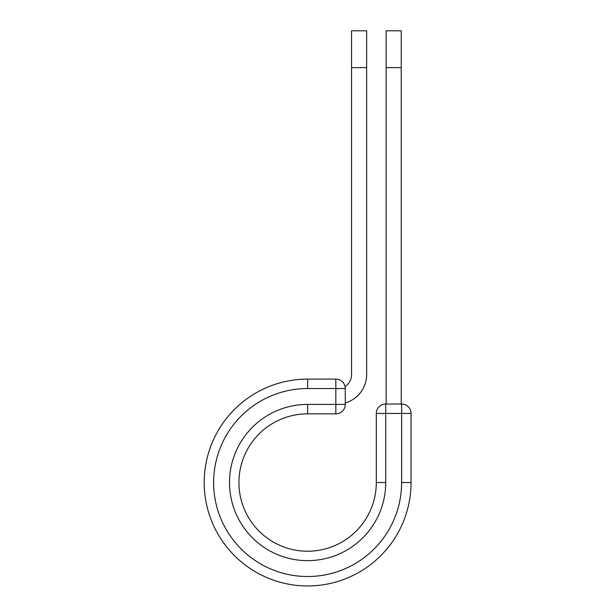 <?xml version="1.0" encoding="UTF-8"?>
<svg xmlns="http://www.w3.org/2000/svg" width="616" height="616" viewBox="0 0 616 616"><rect width="100%" height="100%" fill="white"/><g stroke="black" fill="none" stroke-linecap="round" stroke-linejoin="round"><path stroke-width="0.92" d="M366.643 67.644L351.551 67.644L351.551 30.8L366.643 30.8L366.643 374.597A29.422 29.422 0 0 1 345.268 402.895M351.551 67.644L351.551 374.597A14.337 14.337 0 0 1 345.068 386.594M345.268 388.534L345.268 404.412A9.433 9.433 0 0 1 335.835 413.844L335.835 379.11L307.623 379.11L307.623 388.534L345.268 388.534A9.433 9.433 0 0 0 335.835 379.11A9.433 9.433 0 0 1 345.268 388.534M307.623 413.844L335.835 413.844A9.433 9.433 0 0 0 345.268 404.412L307.623 404.412L307.623 413.844A68.684 68.684 0 0 0 238.939 482.528A68.684 68.684 0 0 0 307.623 551.22A68.684 68.684 0 0 0 376.307 482.528A68.684 68.684 0 0 1 307.623 551.22A68.684 68.684 0 0 1 238.939 482.528A68.684 68.684 0 0 1 307.623 413.844A68.684 68.684 0 0 0 238.939 482.528A68.684 68.684 0 0 0 307.623 551.22A68.684 68.684 0 0 0 376.307 482.528L376.307 413.452A9.433 9.433 0 0 1 385.739 404.019L401.617 404.019L401.617 413.452L376.307 413.452A9.433 9.433 0 0 1 385.739 404.019L385.739 482.528L376.307 482.528M401.617 482.528L411.049 482.528A103.426 103.426 0 0 1 307.623 585.955A103.426 103.426 0 0 1 204.196 482.528A103.426 103.426 0 0 1 307.623 379.11A103.426 103.426 0 0 0 204.196 482.528A103.426 103.426 0 0 0 307.623 585.955A103.426 103.426 0 0 0 411.049 482.528L411.049 413.452A9.433 9.433 0 0 0 401.617 404.019A9.433 9.433 0 0 1 411.049 413.452L401.617 413.452L401.617 482.528A93.994 93.994 0 0 1 307.623 576.522A93.994 93.994 0 0 1 213.629 482.528A93.994 93.994 0 0 1 307.623 388.534M401.224 67.644L386.132 67.644L386.132 30.8L401.224 30.8L401.224 404.019M386.132 404.019L386.132 67.644M385.739 482.528A78.117 78.117 0 0 1 307.623 560.645A78.117 78.117 0 0 1 229.506 482.528A78.117 78.117 0 0 1 307.623 404.412"/></g></svg>
